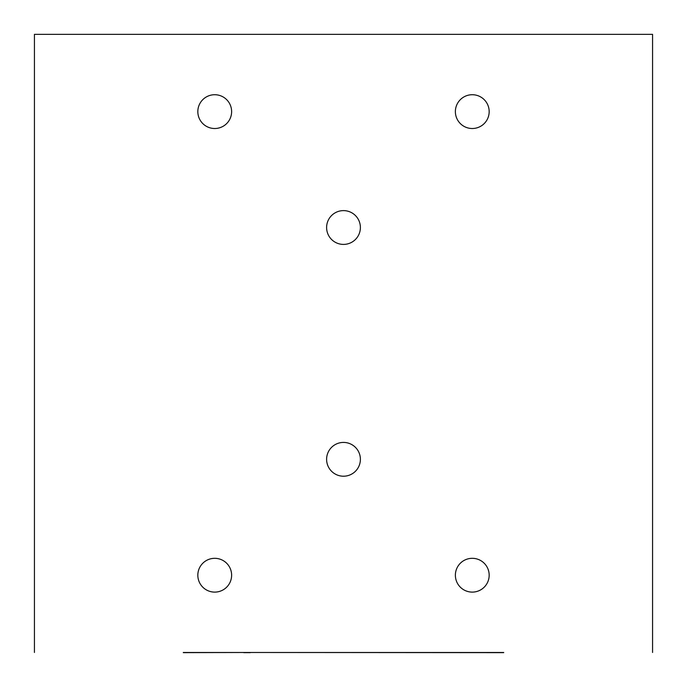 <?xml version="1.0" encoding="UTF-8"?>
<svg xmlns="http://www.w3.org/2000/svg" width="687" height="687" viewBox="0 0 687 687"><rect width="100%" height="100%" fill="white"/><g stroke="black" fill="none" stroke-linecap="round" stroke-linejoin="round"><path stroke-width="1.03" d="M183.3 652.478L503.7 652.478M503.7 652.65L250.266 652.478M231.622 575.217A16.892 16.892 0 0 1 214.722 592.108A16.892 16.892 0 0 1 197.83 575.217A16.892 16.892 0 0 1 214.722 558.316A16.892 16.892 0 0 1 231.622 575.217M489.17 111.62A16.892 16.892 0 0 1 472.278 128.512A16.892 16.892 0 0 1 455.378 111.62A16.892 16.892 0 0 1 472.278 94.72A16.892 16.892 0 0 1 489.17 111.62M489.17 575.217A16.892 16.892 0 0 1 472.278 592.108A16.892 16.892 0 0 1 455.378 575.217A16.892 16.892 0 0 1 472.278 558.316A16.892 16.892 0 0 1 489.17 575.217M231.622 111.62A16.892 16.892 0 0 1 214.722 128.512A16.892 16.892 0 0 1 197.83 111.62A16.892 16.892 0 0 1 214.722 94.72A16.892 16.892 0 0 1 231.622 111.62M360.392 459.311A16.892 16.892 0 0 1 343.5 476.211A16.892 16.892 0 0 1 326.608 459.311A16.892 16.892 0 0 1 343.5 442.419A16.892 16.892 0 0 1 360.392 459.311M360.392 227.517A16.892 16.892 0 0 1 343.5 244.409A16.892 16.892 0 0 1 326.608 227.517A16.892 16.892 0 0 1 343.5 210.617A16.892 16.892 0 0 1 360.392 227.517M652.564 652.478L652.564 34.35L34.436 34.35L34.436 652.478M183.3 652.65L243.825 652.478M243.825 652.65L250.266 652.65"/></g></svg>
